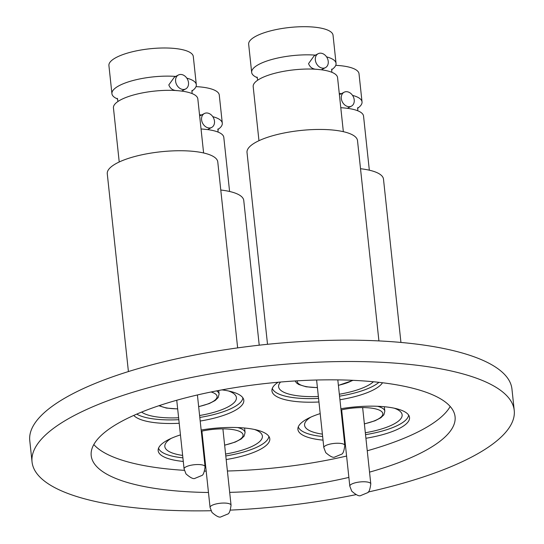 <?xml version="1.0" encoding="UTF-8"?>
<svg xmlns="http://www.w3.org/2000/svg" width="544" height="544" viewBox="0 0 544 544"><rect width="100%" height="100%" fill="white"/><g stroke="black" fill="none" stroke-linecap="round" stroke-linejoin="round"><path stroke-width="0.82" d="M369.532 472.131A182.974 53.196 173.9 0 0 423.212 451.785A182.974 53.196 173.9 0 0 455.076 416.745A182.974 53.196 173.9 0 0 324.367 379.868A182.974 53.196 173.9 0 0 123.073 420.594A182.974 53.196 173.9 0 0 91.202 455.634A182.974 53.196 173.9 0 0 208.468 492.497M229.684 492.368A182.974 53.196 173.9 0 0 348.874 477.414M93.806 444.55A182.974 53.196 173.9 0 0 184.341 470.336M204.585 471.111A182.974 53.196 173.9 0 0 206.19 471.138M227.399 471.009A182.974 53.196 173.9 0 0 346.589 456.056M367.254 450.772A182.974 53.196 173.9 0 0 420.927 430.426A182.974 53.196 173.9 0 0 450.194 406.463M514.236 410.421L511.952 389.062A242.468 70.496 173.9 0 0 338.735 340.197A242.468 70.496 173.9 0 0 71.992 394.162A242.468 70.496 173.9 0 0 29.764 440.592L32.048 461.958A242.468 70.496 -6.1 0 1 74.276 415.521A242.468 70.496 -6.1 0 1 341.02 361.556A242.468 70.496 -6.1 0 1 514.236 410.421A242.468 70.496 -6.1 0 1 472.008 456.858A242.468 70.496 -6.1 0 1 368.145 492.041M180.452 434.894A56.127 16.32 173.9 0 0 167.946 439.946A56.127 16.32 173.9 0 0 158.168 450.697A56.127 16.32 173.9 0 0 183.287 461.434M204.551 461.822A56.127 16.32 173.9 0 0 205.19 461.788M226.175 459.551A56.127 16.32 173.9 0 0 260.012 449.514A56.127 16.32 173.9 0 0 269.79 438.77A56.127 16.32 173.9 0 0 201.151 430.018M133.763 415.419A56.127 16.32 173.9 0 0 179.207 423.28M200.192 421.036A56.127 16.32 173.9 0 0 234.029 411.006A56.127 16.32 173.9 0 0 243.807 400.255A56.127 16.32 173.9 0 0 221.945 389.878M278.134 382.242A56.127 16.32 173.9 0 0 271.932 390.891A56.127 16.32 173.9 0 0 318.947 401.989M339.932 399.745A56.127 16.32 173.9 0 0 373.776 389.715A56.127 16.32 173.9 0 0 382.514 382.752M320.192 413.603A56.127 16.32 173.9 0 0 307.686 418.656A56.127 16.32 173.9 0 0 297.908 429.406A56.127 16.32 173.9 0 0 323.027 440.144M344.291 440.531A56.127 16.32 173.9 0 0 344.93 440.497M365.915 438.26A56.127 16.32 173.9 0 0 399.752 428.223A56.127 16.32 173.9 0 0 409.53 417.479A56.127 16.32 173.9 0 0 340.898 408.728M356.034 494.639A242.468 70.496 -6.1 0 1 230.391 510.109M210.984 510.734A242.468 70.496 -6.1 0 1 32.048 461.958M203.606 152.966L197.826 98.879A42.432 12.335 173.9 0 0 181.41 91.052L177.562 90.651A42.432 12.335 173.9 0 0 171.176 90.338A42.432 12.335 173.9 0 0 137.686 93.922A42.432 12.335 173.9 0 0 113.444 107.896L119.224 161.983M177.562 90.651C173.128 90.624 170.211 88.706 168.817 84.905L174.427 77.098L178.391 75.011A7.861 6.066 -117.7 0 1 188.496 82.64A7.861 6.066 -117.7 0 1 185.708 88.924A7.861 6.066 -117.7 0 1 175.603 81.301A7.861 6.066 -117.7 0 1 178.391 75.011M178.826 419.689A55.563 16.157 -6.1 0 1 156.346 419.247A55.563 16.157 -6.1 0 1 136.741 414.113M128.411 371.566L107.27 173.754A55.563 16.157 -6.1 0 1 136.014 156.189A55.563 16.157 -6.1 0 1 193.807 151.402A55.563 16.157 -6.1 0 1 217.777 161.942L237.646 347.888M228.494 390.966A49.055 14.26 -6.1 0 1 236.409 397.582A49.055 14.26 -6.1 0 1 199.607 415.528M178.622 417.772A49.055 14.26 -6.1 0 1 160.011 417.316A49.055 14.26 -6.1 0 1 141.624 412.073M117.722 99.035A42.432 12.335 -6.1 0 1 111.928 93.704L108.916 65.559A42.432 12.335 -6.1 0 1 130.866 52.149A42.432 12.335 -6.1 0 1 174.998 48.491A42.432 12.335 -6.1 0 1 193.304 56.542L196.309 84.687A42.432 12.335 -6.1 0 1 191.774 91.12M111.928 93.704A42.432 12.335 -6.1 0 1 132.682 80.607A42.432 12.335 -6.1 0 1 175.698 76.425M186.823 78.159A42.432 12.335 -6.1 0 1 196.309 84.687M242.889 397.848A55.563 16.157 -6.1 0 1 199.811 417.452M229.588 191.481L223.808 137.394A42.432 12.335 173.9 0 0 207.393 129.567L203.544 129.166A42.432 12.335 173.9 0 0 201.049 128.996M201.586 119.816A7.861 6.066 -117.7 0 1 204.374 113.526A7.861 6.066 -117.7 0 1 214.472 121.156A7.861 6.066 -117.7 0 1 211.684 127.439A7.861 6.066 -117.7 0 1 201.586 119.816M182.9 457.817A55.563 16.157 -6.1 0 1 182.328 457.762A55.563 16.157 -6.1 0 1 158.556 448.154M254.476 429.481A49.055 14.26 -6.1 0 1 262.392 436.098A49.055 14.26 -6.1 0 1 225.583 454.043M204.598 456.287A49.055 14.26 -6.1 0 1 203.966 456.307M196.01 86.632A42.432 12.335 -6.1 0 1 200.981 87.006A42.432 12.335 -6.1 0 1 219.28 95.057L222.292 123.202A42.432 12.335 -6.1 0 1 217.75 129.635M199.526 114.804A42.432 12.335 -6.1 0 1 201.681 114.94M212.799 116.674A42.432 12.335 -6.1 0 1 222.292 123.202M182.648 455.423A49.055 14.26 -6.1 0 1 164.832 446.529A49.055 14.26 -6.1 0 1 171.17 438.382M268.872 436.363A55.563 16.157 -6.1 0 1 225.787 455.96M204.802 458.204A55.563 16.157 -6.1 0 1 204.17 458.238M220.776 190.019A55.563 16.157 -6.1 0 1 243.753 200.457L259.223 345.182M343.346 131.675L337.566 77.588A42.432 12.335 173.9 0 0 321.157 69.761L317.308 69.36A42.432 12.335 173.9 0 0 310.916 69.047A42.432 12.335 173.9 0 0 277.433 72.631A42.432 12.335 173.9 0 0 253.184 86.605L258.964 140.692M317.308 69.36C312.868 69.333 309.951 67.415 308.557 63.614L314.167 55.808L318.131 53.72A7.861 6.066 -117.7 0 1 328.236 61.35A7.861 6.066 -117.7 0 1 325.448 67.633A7.861 6.066 -117.7 0 1 315.343 60.01A7.861 6.066 -117.7 0 1 318.131 53.72M318.566 398.398A55.563 16.157 -6.1 0 1 296.092 397.956A55.563 16.157 -6.1 0 1 272.32 388.348M267.519 344.298L247.017 152.463A55.563 16.157 -6.1 0 1 275.754 134.898A55.563 16.157 -6.1 0 1 333.547 130.111A55.563 16.157 -6.1 0 1 357.517 140.651L378.916 340.911M373.415 381.759A49.055 14.26 -6.1 0 1 339.347 394.237M318.362 396.481A49.055 14.26 -6.1 0 1 299.758 396.025A49.055 14.26 -6.1 0 1 278.596 386.723A49.055 14.26 -6.1 0 1 280.561 382.031M257.462 77.744A42.432 12.335 -6.1 0 1 251.668 72.413L248.662 44.268A42.432 12.335 -6.1 0 1 270.606 30.858A42.432 12.335 -6.1 0 1 314.745 27.2A42.432 12.335 -6.1 0 1 333.044 35.251L336.049 63.396A42.432 12.335 -6.1 0 1 331.514 69.829M251.668 72.413A42.432 12.335 -6.1 0 1 272.428 59.316A42.432 12.335 -6.1 0 1 315.438 55.134M326.563 56.868A42.432 12.335 -6.1 0 1 336.049 63.396M378.923 382.33A55.563 16.157 -6.1 0 1 339.551 396.161M369.328 170.19L363.548 116.103A42.432 12.335 173.9 0 0 347.133 108.276L343.284 107.875A42.432 12.335 173.9 0 0 340.789 107.705M341.326 98.525A7.861 6.066 -117.7 0 1 344.114 92.235A7.861 6.066 -117.7 0 1 354.212 99.865A7.861 6.066 -117.7 0 1 351.424 106.148A7.861 6.066 -117.7 0 1 341.326 98.525M322.64 436.526A55.563 16.157 -6.1 0 1 322.068 436.472A55.563 16.157 -6.1 0 1 298.296 426.863M394.216 408.19A49.055 14.26 -6.1 0 1 402.132 414.807A49.055 14.26 -6.1 0 1 365.323 432.752M344.338 434.996A49.055 14.26 -6.1 0 1 343.706 435.016M335.75 65.341A42.432 12.335 -6.1 0 1 340.721 65.715A42.432 12.335 -6.1 0 1 359.02 73.766L362.032 101.912A42.432 12.335 -6.1 0 1 357.496 108.344M339.272 93.514A42.432 12.335 -6.1 0 1 341.421 93.65M352.546 95.384A42.432 12.335 -6.1 0 1 362.032 101.912M322.388 434.132A49.055 14.26 -6.1 0 1 304.579 425.238A49.055 14.26 -6.1 0 1 310.91 417.092M408.612 415.072A55.563 16.157 -6.1 0 1 365.534 434.67M344.549 436.914A55.563 16.157 -6.1 0 1 343.91 436.948M360.516 168.728A55.563 16.157 -6.1 0 1 383.493 179.166L400.942 342.441M216.56 390.891A32.218 9.37 -6.1 0 1 217.954 391.932A32.218 9.37 -6.1 0 1 219.096 394.033L218.715 390.476M198.648 406.586A29.974 8.718 173.9 0 0 216.029 394.454A29.974 8.718 173.9 0 0 211.065 391.986M159.535 405.511A29.974 8.718 173.9 0 0 177.664 408.823M176.746 400.248L184.083 468.908A10.554 3.067 -6.1 0 1 193.392 464.834A10.554 3.067 -6.1 0 1 204.877 466.181A10.554 3.067 -6.1 0 1 205.068 466.664L197.411 394.964M237.776 427.57A32.218 9.37 -6.1 0 1 243.936 430.447A32.218 9.37 -6.1 0 1 245.079 432.548L244.589 428.019M224.631 445.101A29.974 8.718 173.9 0 0 242.012 432.97A29.974 8.718 173.9 0 0 201.287 431.256M203.007 447.338A29.974 8.718 173.9 0 0 203.646 447.338M201.912 431.12L210.066 507.423A10.554 3.067 -6.1 0 1 219.375 503.35A10.554 3.067 -6.1 0 1 230.853 504.696A10.554 3.067 -6.1 0 1 231.05 505.179L222.897 428.876M297.242 380.827A29.974 8.718 173.9 0 0 298.289 383.445A29.974 8.718 173.9 0 0 317.404 387.532M338.388 385.295A29.974 8.718 173.9 0 0 352.6 380.31M316.601 380.011L323.83 447.617A10.554 3.067 -6.1 0 1 333.139 443.544A10.554 3.067 -6.1 0 1 344.617 444.89A10.554 3.067 -6.1 0 1 344.814 445.373L337.81 379.882M377.516 406.28A32.218 9.37 -6.1 0 1 383.676 409.156A32.218 9.37 -6.1 0 1 384.819 411.257L384.336 406.728M364.371 423.81A29.974 8.718 173.9 0 0 381.752 411.679A29.974 8.718 173.9 0 0 341.027 409.965M342.747 426.047A29.974 8.718 173.9 0 0 343.386 426.047M341.652 409.829L349.806 486.132A10.554 3.067 -6.1 0 1 359.115 482.059A10.554 3.067 -6.1 0 1 370.6 483.405A10.554 3.067 -6.1 0 1 370.79 483.888L362.637 407.585M158.882 405.729L166.389 408.075L177.677 408.938M198.662 406.694L209.27 403.56L215.166 400.506L218.171 397.562L219.096 394.033M184.083 468.908L186 473.919C190.516 477.863 193.548 479.312 195.106 478.285L201.674 475.572C203.198 475.3 204.333 472.335 205.068 466.664M192.032 93.548L192.059 90.352M117.98 101.463L117.28 98.342M181.655 91.052L185.708 88.924M203.014 447.447L203.653 447.447M224.638 445.21L235.253 442.075L241.142 439.022L244.154 436.07L245.079 432.548M210.066 507.423L211.983 512.434C216.498 516.372 219.531 517.827 221.082 516.8L227.65 514.08C229.18 513.815 230.309 510.85 231.05 505.179M218.015 132.063L218.035 128.867M200.41 115.614L204.374 113.526M207.638 129.567L211.684 127.439M295.12 380.956L296.5 382.922L298.69 384.472L306.129 386.784L317.417 387.648M338.402 385.404L353.124 380.331M323.83 447.617L325.74 452.628C330.256 456.572 333.295 458.021 334.846 456.994L341.414 454.281C342.938 454.009 344.073 451.044 344.814 445.373M331.772 72.264L331.799 69.061M257.72 80.172L257.02 77.051M321.395 69.761L325.448 67.633M342.761 426.156L343.4 426.156M364.385 423.919L374.993 420.784L380.882 417.731L383.894 414.78L384.819 411.257M349.806 486.132L351.723 491.144C356.238 495.081 359.271 496.536 360.822 495.509L367.397 492.789C368.92 492.524 370.049 489.559 370.79 483.888M357.755 110.772L357.782 107.576M340.15 94.323L344.114 92.235M347.378 108.276L351.424 106.148"/></g></svg>
